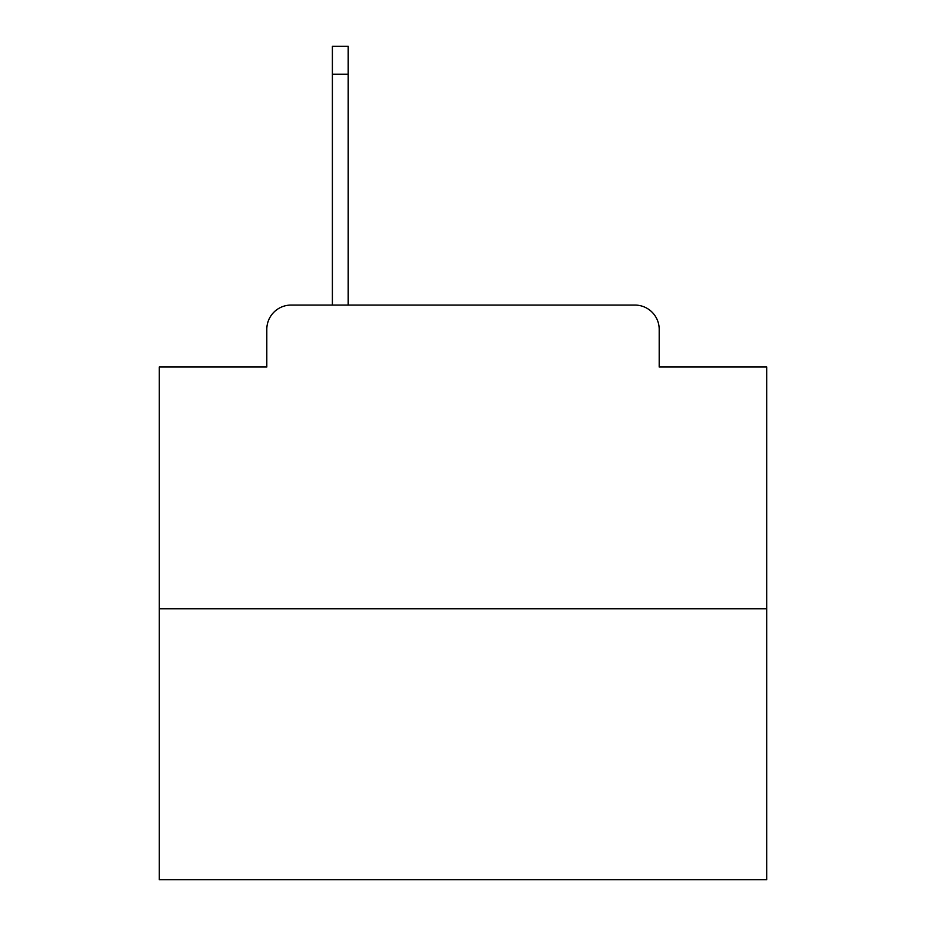 <?xml version="1.0" encoding="UTF-8"?>
<svg xmlns="http://www.w3.org/2000/svg" width="926" height="926" viewBox="0 0 926 926"><rect width="100%" height="100%" fill="white"/><g stroke="black" fill="none" stroke-linecap="round" stroke-linejoin="round"><path stroke-width="1.39" d="M266.804 329.367L266.804 367.02L266.804 329.367A24.296 24.296 0 0 1 291.1 305.071L332.399 305.071L332.399 46.3L348.199 46.3L348.199 74.242L332.399 74.242M766.716 608.787L159.284 608.787L159.284 879.7L766.716 879.7L766.716 367.02L659.196 367.02L659.196 329.367A24.296 24.296 0 0 0 634.9 305.071L291.1 305.071M159.284 608.787L159.284 367.02L266.804 367.02M348.199 74.242L348.199 305.071L368.235 305.071M557.765 305.071L634.9 305.071M659.196 367.02L659.196 329.367"/></g></svg>

